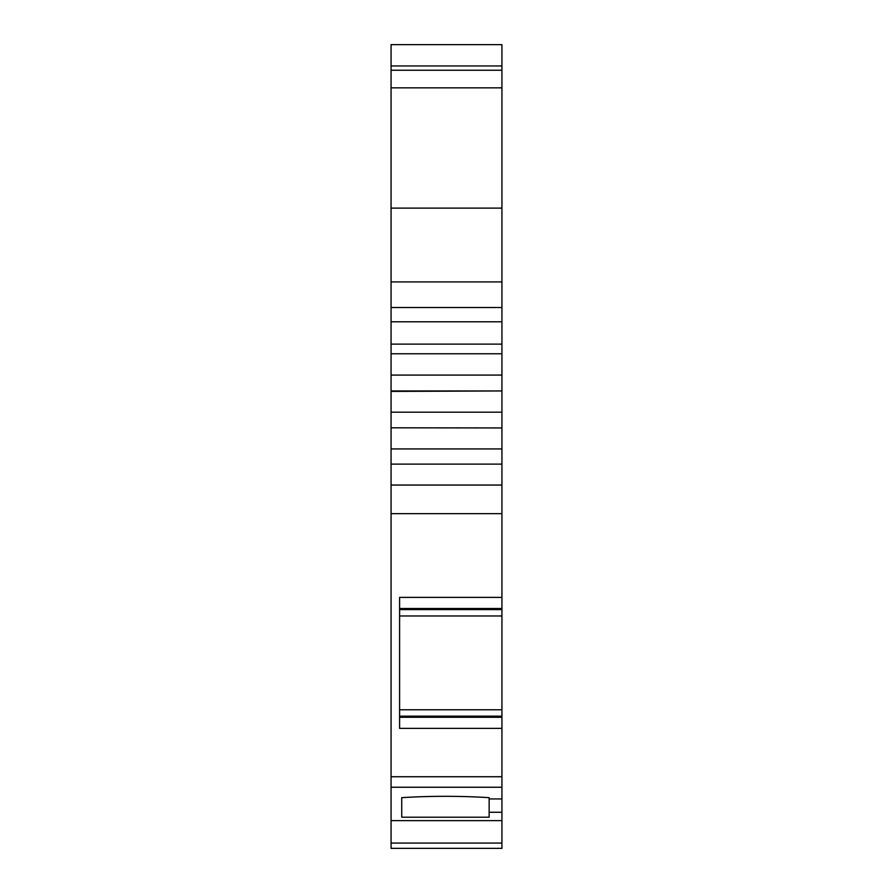 <?xml version="1.0" encoding="UTF-8"?>
<svg xmlns="http://www.w3.org/2000/svg" width="893" height="893" viewBox="0 0 893 893"><rect width="100%" height="100%" fill="white"/><g stroke="black" fill="none" stroke-linecap="round" stroke-linejoin="round"><path stroke-width="1.34" d="M501.933 65.97L501.933 848.35L391.067 848.35L391.067 70.234L501.933 70.234L391.067 70.234L391.067 44.65L501.933 44.65L501.933 65.97L391.067 65.97M501.933 427.948L391.067 427.803M391.067 390.955L501.933 390.955L391.067 391.413M501.933 208.114L391.067 208.114L501.933 208.125M501.933 321.793L391.067 321.793M501.933 353.762L391.067 353.762M501.933 375.082L391.067 375.082M501.933 412.186L391.067 412.186M501.933 448.933L391.067 448.933M501.933 485.044L391.067 485.044M501.933 597.395L399.595 597.395L399.595 728.375L501.933 728.375M399.595 608.501L501.933 608.501M399.595 609.584L501.933 609.584M399.595 615.98L501.933 615.98M501.933 709.779L399.595 709.779M399.595 716.175L501.933 716.175M501.933 717.269L399.595 717.269M501.933 812.262L489.141 812.262L489.141 817.195L401.727 817.195L401.727 797.661A127.911 22.213 0 0 1 489.141 797.661L489.141 798.934L501.933 798.934M501.933 820.634L391.067 820.634M489.141 812.262L489.141 798.934M401.727 817.195L401.727 797.661M501.933 44.65L391.067 44.65M391.067 87.849L501.933 87.849M391.067 281.92L501.933 281.92M501.933 307.505L391.067 307.505M501.933 344.118L391.067 344.118M391.067 513.654L501.933 513.654M501.933 776.731L391.067 776.731M391.067 787.235L501.933 787.235M501.933 843.07L391.067 843.07M391.067 464.114L501.933 464.114"/></g></svg>
